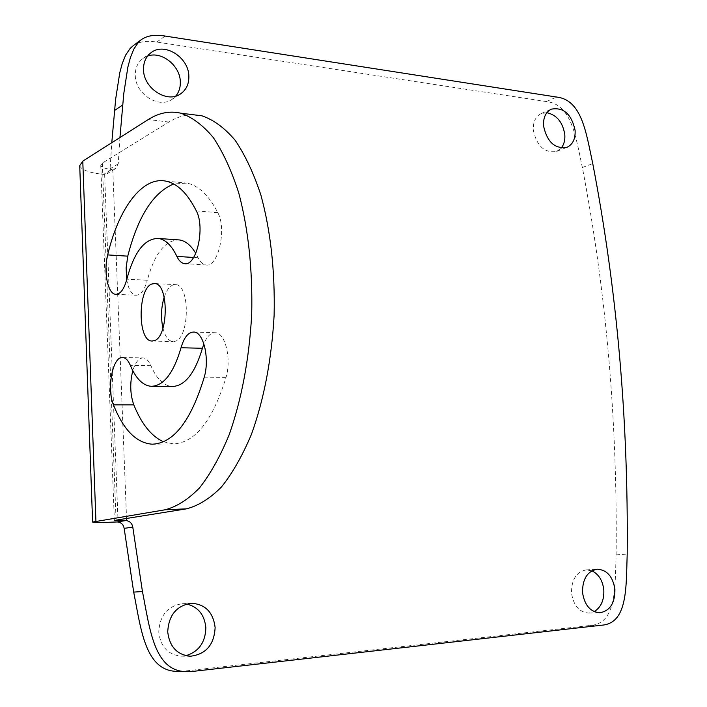 <?xml version="1.0" encoding="UTF-8"?>
<svg xmlns="http://www.w3.org/2000/svg" width="707" height="707" viewBox="0 0 707 707"><rect width="100%" height="100%" fill="white"/><g stroke="black" fill="none" stroke-linecap="round" stroke-linejoin="round"><path stroke-width="0.53" stroke-dasharray="3.54 2.65" d="M119.943 137.538L118.228 163.865L115.453 168.708L111.688 169.53L103.549 174.426L107.296 173.595L110.062 168.796L111.786 142.708M79.723 165.685C81.243 169.866 89.179 172.782 103.549 174.426M193.241 114.737C184.942 114.693 176.83 117.132 168.902 122.028L102.338 163.07L100.765 165.358C101.428 167.303 105.069 168.69 111.688 169.53M162.972 328.216C165.111 336.452 168.363 340.915 172.729 341.596L175.186 341.26C189.732 337.69 190.165 284.727 175.681 284.638L172.658 285.098C169.194 286.706 166.375 290.736 164.192 297.17M184.394 263.64L205.755 264.931C202.741 264.436 200.196 262.05 198.11 257.755L195.786 253.353M179.631 239.965C165.544 239.593 154.762 253.026 147.286 280.246L126.845 279.177M126.721 279.68C128.374 289.11 131.431 294.289 135.885 295.234C140.684 295.287 144.484 290.294 147.286 280.246M205.755 264.931C217.959 268.139 227.097 229.271 217.818 212.674C208.83 195.282 198.49 185.42 186.772 183.104L173.683 183.997M122.797 357.521L143.247 357.928C146.243 358.237 148.797 360.826 150.918 365.705C156.521 378.731 163.564 385.651 172.04 386.482M163.529 441.795L173.242 443.863C194.955 443.059 212.551 420.912 226.037 377.397C231.649 358.962 225.286 332.741 215.458 332.732C210.845 332.582 206.983 336.293 203.881 343.867M143.247 357.928C138.864 357.989 135.382 362.249 132.801 370.707M133.72 45.275C139.412 41.563 147.1 40.493 156.795 42.067L546.37 101.561C571.813 104.336 575.843 137.352 582.356 167.515C606.27 292 617.52 421.107 616.115 554.854C614.887 587.172 616.84 623.698 590.407 625.439L184.801 671.031L176.768 671.376M591.847 570.832L586.244 569.886C576.382 571.83 571.477 579.528 571.512 592.961C573.439 605.492 579.157 612.2 588.657 613.084L594.163 611.626M186.604 603.999L182.07 603.743C167.453 606.155 159.685 615.611 158.766 632.111C160.551 646.764 168.036 654.788 181.239 656.167L185.87 655.707M546.865 112.705L541.147 113.597C535.57 116.469 532.963 122.019 533.343 130.238C536.86 146.243 544.646 153.304 556.692 151.422L561.261 148.019M147.586 56.074L142.849 58.522C137.662 62.516 135.143 68.19 135.284 75.534C135.337 94.049 158.898 109.046 172.048 99.342L175.725 96.099M112.775 169.556L126.553 518.461M104.636 174.443L118.069 522.013M118.228 163.865L110.062 168.796M102.338 163.07L116.072 520.14M168.902 122.028L148.258 119.554M198.11 257.755L193.647 257.472M217.818 212.674L196.316 210.889M150.918 365.705L130.335 365.36M226.037 377.397L204.261 377.131M184.801 671.031L193.983 671.261M590.407 625.439L601.533 625.227M616.115 554.854L627.206 554.049M582.356 167.515L592.749 163.573M546.37 101.561L556.559 97.036M156.795 42.067L165.138 36.057M115.453 168.708L107.296 173.595M100.765 165.358L114.366 520.555M152.438 341.039L172.729 341.596M154.771 283.569L175.681 284.638M165.783 181.116L186.772 183.104M115.621 294.298L135.885 295.234M152.217 444.199L173.242 443.863M193.886 332.051L215.458 332.732M588.657 613.084L599.757 612.775M586.244 569.886L597.274 569.197M181.239 656.167L190.386 656.246M182.07 603.743L191.164 603.274M556.692 151.422L566.996 147.303M541.147 113.597L551.345 109.152M172.048 99.342L180.541 93.898M142.849 58.522L151.121 52.627"/><path stroke-width="1.06" d="M193.241 114.737L201.919 115.815C213.496 119.73 224.534 127.834 235.033 140.119C245.002 154.762 253.61 173.047 260.865 194.982C270.675 230.915 275.094 271.02 274.122 315.287C271.612 359.501 264.065 399.163 251.462 434.266C242.501 455.6 232.479 473.195 221.397 487.061C209.961 498.532 198.314 505.797 186.462 508.846L116.072 520.14L114.366 520.626L126.641 520.661C130.035 521.333 132.076 523.472 132.783 527.095L142.443 591.512C149.76 628.408 153.896 670.952 185.897 671.615L193.983 671.261L601.533 625.227C628.046 623.486 626.022 586.642 627.206 554.049C628.408 419.198 616.919 289.039 592.749 163.573C586.165 133.163 582.073 99.89 556.559 97.036L165.138 36.057C154.983 34.369 147.021 35.589 141.25 39.716L138.378 42.34L133.8 49.119L130.424 57.479L127.896 66.971L123.769 93.651L119.943 137.538M188.849 76.135C188.76 57.355 164.457 41.916 151.121 52.627C145.907 56.648 143.38 62.357 143.53 69.781C143.601 88.472 167.329 103.655 180.541 93.898C186.268 89.877 189.043 83.956 188.849 76.135M575.1 130.335C571.495 114.092 563.576 107.031 551.345 109.152C545.751 112.033 543.144 117.618 543.542 125.908C547.094 142.036 554.907 149.168 566.996 147.303C572.829 144.458 575.533 138.802 575.1 130.335M215.131 627.427C213.125 612.085 205.136 604.034 191.164 603.274C176.45 605.705 168.637 615.258 167.727 631.934C169.539 646.746 177.095 654.85 190.386 656.246C205.976 654.337 214.221 644.731 215.131 627.427M614.913 589.391C612.898 576.594 607.021 569.86 597.274 569.197C587.384 571.159 582.471 578.918 582.524 592.475C584.477 605.112 590.221 611.882 599.757 612.775C609.982 610.954 615.028 603.168 614.913 589.391M132.783 527.095L124.158 528.376L133.694 592.113L142.443 591.512M124.158 528.376C123.469 524.788 121.436 522.667 118.069 522.013L116.947 521.969C102.162 522.632 94.049 522.659 92.608 522.058L165.164 509.774C176.83 506.707 188.309 499.389 199.577 487.821C210.509 473.84 220.407 456.077 229.254 434.54C241.706 399.093 249.182 359.041 251.701 314.394C252.699 269.685 248.378 229.201 238.745 192.931C231.613 170.811 223.147 152.367 213.346 137.618C203.015 125.245 192.154 117.106 180.753 113.182C169.689 110.681 158.863 112.802 148.258 119.554L82.781 161.125L79.723 165.685L92.599 521.916M204.261 377.131C209.802 358.52 203.563 332.051 193.886 332.051C188.336 332.069 184.059 337.301 181.036 347.747C173.56 373.225 163.573 386.084 151.086 386.305C142.752 385.474 135.832 378.492 130.335 365.36C128.25 360.437 125.74 357.822 122.797 357.521C112.784 355.798 106.448 388.523 113.465 404.846C123.425 429.883 136.345 442.997 152.217 444.199C173.577 443.404 190.925 421.045 204.261 377.131M107.676 254.909C103.355 271.568 107.782 293.997 115.621 294.298C120.34 294.351 124.079 289.313 126.845 279.177C134.224 251.71 144.838 238.144 158.704 238.489C165.677 239.673 171.73 245.647 176.874 256.411C178.915 260.733 181.425 263.145 184.394 263.64C196.396 266.857 205.445 227.61 196.316 210.889C187.488 193.347 177.316 183.422 165.783 181.116C142.134 176.282 118.599 208.53 107.676 254.909L127.764 256.155L126.12 267.9L126.721 279.68M154.232 340.686C168.549 337.08 169.026 283.631 154.771 283.569L151.793 284.028C137.591 288.845 137.565 341.11 151.811 341.021L154.232 340.686M164.192 297.17C161.108 307.412 160.701 317.761 162.972 328.216M195.786 253.353C190.996 245.391 185.614 240.928 179.631 239.965L158.704 238.489M173.683 183.997C153.225 192.437 137.918 216.492 127.764 256.155M151.086 386.305L172.04 386.482C184.73 386.261 194.858 373.526 202.432 348.277L181.036 347.747M203.881 343.867L202.432 348.277M132.801 370.707C129.779 382.92 130.115 394.303 133.809 404.864C141.621 424.129 151.528 436.44 163.529 441.795M176.768 671.376C144.979 670.713 140.923 628.629 133.694 592.113M111.786 142.708L115.639 99.236L119.766 72.786L122.284 63.383L125.643 55.084L130.194 48.359L133.72 45.275M594.163 611.626C601.03 607.34 604.246 600.102 603.805 589.894C602.647 580.465 598.661 574.111 591.847 570.832M185.87 655.707C198.8 651.686 205.463 642.336 205.852 627.639C204.482 614.683 198.066 606.8 186.604 603.999M561.261 148.019C564.018 144.528 565.202 140.048 564.805 134.569C562.754 122.214 556.771 114.923 546.865 112.705M175.725 96.099C178.995 92.175 180.524 87.385 180.32 81.72C180.126 65.574 161.479 50.763 147.586 56.074M126.553 518.461L126.641 520.661M125.51 520.617L116.947 521.969M82.781 161.125L95.913 521.086M186.462 508.846L165.164 509.774M193.647 257.472L176.874 256.411M133.809 404.864L113.465 404.846M114.481 110.513L122.62 105.034M180.753 113.182L201.919 115.815M151.811 341.021L152.438 341.039M185.897 671.65L176.759 671.411M140.879 39.999L133.066 45.761"/></g></svg>
